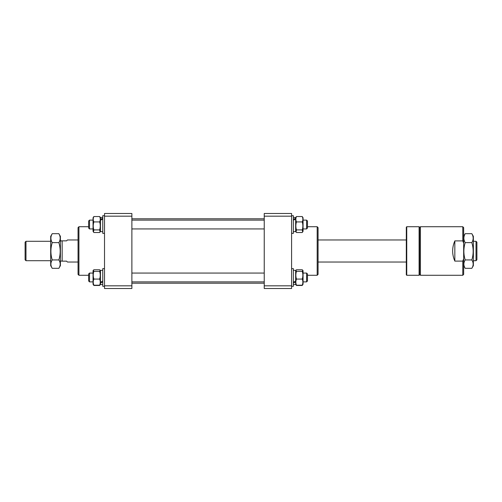 <?xml version="1.0" encoding="UTF-8"?>
<svg xmlns="http://www.w3.org/2000/svg" width="502" height="502" viewBox="0 0 502 502"><rect width="100%" height="100%" fill="white"/><g stroke="black" fill="none" stroke-linecap="round" stroke-linejoin="round"><path stroke-width="0.75" d="M78.048 274.387L78.048 227.613L78.927 226.735L78.927 275.265L78.048 274.387M104.516 216.174L131.875 216.174L131.875 213.494L104.516 213.494L104.516 288.506L131.875 288.506L131.875 285.826L104.516 285.826M131.875 216.174L131.875 285.826M476.015 260.707L476.015 241.293L476.9 242.177L476.9 259.823L476.015 260.707L473.367 260.707M25.1 259.823L25.1 242.177L25.985 241.293L25.985 260.707L25.1 259.823M60.397 240.991L62.16 240.853L62.16 261.153L60.397 261.009M62.16 261.153L66.571 261.153L67.456 262.031L78.048 262.031M62.16 240.853L66.571 240.853L67.456 239.969L66.571 240.847L60.635 240.853M25.985 241.293L50.689 241.293M50.689 236.329L50.689 265.671L52.221 268.319C50.464 265.533 50.464 262.734 52.221 259.936C50.464 254.175 50.464 248.402 52.221 242.617C50.464 239.642 50.464 236.668 52.221 233.681L50.689 236.329M52.221 259.936L58.866 259.936C60.629 254.144 60.629 248.371 58.866 242.617C60.623 239.642 60.623 236.668 58.866 233.681L60.397 236.329L60.397 265.671L58.866 268.319L52.221 268.319M58.866 233.681L52.221 233.681M58.866 242.617L52.221 242.617M58.866 259.936C60.629 262.722 60.629 265.514 58.866 268.319M100.124 284.766L99.634 285.462L93.868 285.462L93.378 284.766M93.046 284.201L93.868 285.199C93.039 283.159 93.039 281.12 93.868 279.074C93.039 276.508 93.039 273.935 93.868 271.356L93.322 270.271L93.046 270.741L93.046 284.201L93.466 284.923M102.753 270.371L100.456 270.371L100.456 283.078L102.753 282.168M93.322 270.271L93.868 269.75L99.634 269.75L100.187 270.271L99.634 271.356C100.463 273.923 100.463 276.495 99.634 279.074C100.463 281.12 100.463 283.159 99.634 285.199L100.456 284.201M99.634 271.356L93.868 271.356M99.634 279.074L93.868 279.074M99.634 285.199L93.868 285.199M100.456 282.168L102.753 281.089M100.456 284.578L102.753 284.578L100.456 284.578L100.456 283.078M102.753 286.297L104.516 286.297L102.753 286.297L102.753 268.645L104.516 268.645M93.046 217.799L93.046 231.259L93.466 231.98L93.868 229.91C93.039 227.255 93.039 224.589 93.868 221.922C93.039 220.133 93.039 218.339 93.868 216.538L93.046 217.799M102.753 217.422L100.456 217.422L100.456 220.165L102.753 219.192M100.187 217.328L99.634 216.538C100.463 218.339 100.463 220.133 99.634 221.922C100.463 224.576 100.463 227.243 99.634 229.91L93.868 229.91M99.634 229.91L100.042 231.98L99.634 232.52L93.868 232.52L93.466 231.98M99.634 216.538L93.868 216.538M99.634 221.922L93.868 221.922M100.456 219.192L102.753 218.414M102.753 231.629L100.456 231.629L100.456 220.165M104.516 233.348L102.753 233.348L102.753 215.703L104.516 215.703M307.475 273.966L307.475 281.001L306.59 281.886L306.59 273.063L303.064 273.063M88.634 280.982L88.634 273.941L89.519 273.063L89.519 281.886L93.046 281.886L89.519 281.886L88.634 280.982M89.519 273.088L93.046 273.063M306.59 220.114L307.475 220.999L307.475 228.059L306.59 228.937L306.59 220.114L303.064 220.114M89.519 228.937L88.634 228.059L88.634 220.999L89.519 220.114L89.519 228.937L93.046 228.937M317.182 226.735L318.067 227.613L318.067 274.387L317.182 275.265L317.182 226.735L307.475 226.735M291.593 285.826L264.234 285.826L264.234 288.506L291.593 288.506L291.593 213.494L264.234 213.494L264.234 216.174L291.593 216.174M264.234 285.826L264.234 216.174M303.064 284.201L303.064 270.741L302.788 270.271L302.242 271.356C303.07 273.923 303.07 276.495 302.242 279.074C303.07 281.107 303.07 283.153 302.242 285.199L303.064 284.201L302.242 285.462L296.475 285.462L295.985 284.766M295.653 284.578L293.356 284.578L295.653 284.578L295.653 281.089L293.356 282.168M293.356 286.297L291.593 286.297L293.356 286.297L293.356 268.645L291.593 268.645M296.067 284.923L295.653 284.201L296.475 285.199C295.647 283.153 295.647 281.107 296.475 279.074C295.647 276.508 295.647 273.935 296.475 271.356L302.242 271.356M296.475 271.356L295.923 270.271L296.475 269.75L302.242 269.75L302.788 270.271M296.475 285.199L302.242 285.199M296.475 279.074L302.242 279.074M295.653 282.168L293.356 283.078M293.356 270.371L295.653 270.371L295.653 281.089M302.643 231.98L303.064 231.259L303.064 217.799L302.242 216.538C303.07 218.326 303.07 220.121 302.242 221.922C303.07 224.576 303.07 227.243 302.242 229.91L302.643 231.98L302.242 232.52L296.475 232.52L296.067 231.98L296.475 229.91C295.647 227.255 295.647 224.589 296.475 221.922C295.647 220.121 295.647 218.326 296.475 216.538L295.653 217.799M293.356 231.629L295.653 231.629L295.653 218.414L293.356 219.192M296.475 229.91L302.242 229.91M296.475 221.922L302.242 221.922M296.475 216.538L302.242 216.538M295.653 219.192L293.356 220.165M293.356 217.422L295.653 217.422L295.653 218.414M291.593 215.703L293.356 215.703L293.356 233.348L291.593 233.348M471.836 259.936C473.599 262.722 473.599 265.514 471.836 268.319L473.367 265.671L473.367 236.329L471.836 233.681C473.599 236.668 473.599 239.642 471.836 242.617C473.599 248.371 473.599 254.144 471.836 259.936L465.191 259.936C463.434 254.175 463.434 248.402 465.191 242.617C463.434 239.642 463.434 236.668 465.191 233.681L463.666 236.329M471.836 268.319L465.191 268.319L463.666 265.671M471.836 233.681L465.191 233.681M471.836 242.617L465.191 242.617M465.191 268.319C463.434 265.533 463.434 262.734 465.191 259.936M406.306 274.826L406.306 227.174L406.745 226.735L406.745 275.265L406.306 274.826M419.101 226.735L419.54 227.174L419.54 274.826L419.101 275.265L419.101 226.735L406.745 226.735M419.54 227.613L420.425 226.735L420.425 275.265L419.54 274.387M462.781 226.735L463.666 227.613L463.666 243.244L462.781 240.891L462.781 226.735L420.425 226.735M463.666 243.244L463.666 274.387L462.781 275.265L420.425 275.265M462.781 275.265L462.781 261.109L454.837 261.109C451.919 254.37 451.919 247.63 454.837 240.891L462.781 240.891M462.781 261.109L463.666 258.756M454.837 240.891L454.837 261.109M264.234 283.21L131.875 283.21M264.234 218.79L131.875 218.79M78.927 275.265L88.634 275.265M78.927 226.735L88.634 226.735M50.689 260.707L25.985 260.707M406.306 262.031L318.067 262.031M406.306 239.969L318.067 239.969M67.456 239.969L78.048 239.969M473.367 241.293L476.015 241.293M100.456 270.741L100.187 270.271M100.456 231.259L100.042 231.98M306.59 281.886L303.064 281.886L306.59 281.886L307.475 281.001M307.475 273.941L306.59 273.063M264.234 273.063L131.875 273.063M264.234 281.886L131.875 281.886M88.634 220.999L89.519 220.114L93.046 220.114M264.234 220.114L131.875 220.114M306.59 228.937L303.064 228.937M264.234 228.937L131.875 228.937M317.182 275.265L307.475 275.265M295.653 270.741L295.923 270.271M295.653 231.259L296.067 231.98M419.101 275.265L406.745 275.265"/></g></svg>
